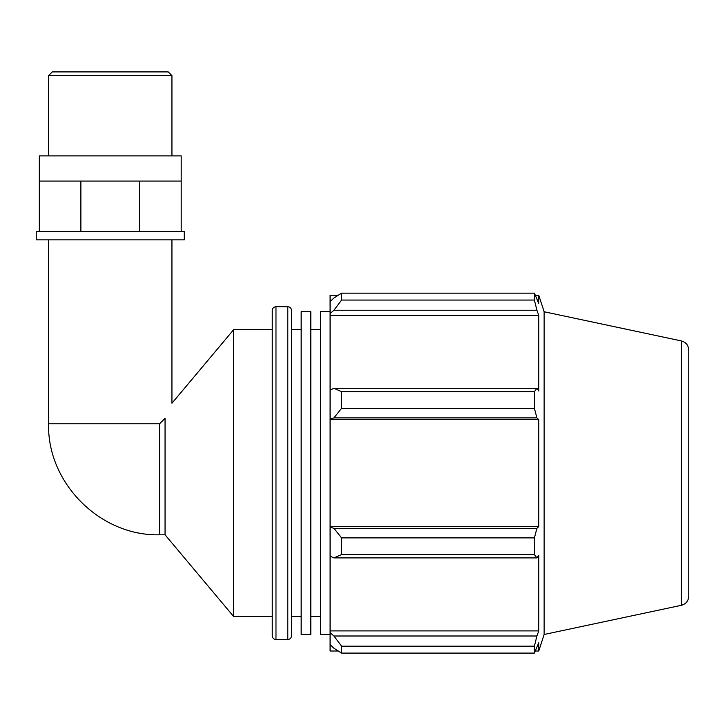 <?xml version="1.0" encoding="UTF-8"?>
<svg xmlns="http://www.w3.org/2000/svg" width="725" height="725" viewBox="0 0 725 725"><rect width="100%" height="100%" fill="white"/><g stroke="black" fill="none" stroke-linecap="round" stroke-linejoin="round"><path stroke-width="1.09" d="M181.187 181.078L181.187 231.456L39.331 231.456L39.331 181.078L181.187 181.078L181.187 155.884L39.331 155.884L39.331 181.078M80.883 231.456L80.883 181.078M139.644 231.456L139.644 181.078M181.187 231.456L184.277 231.456L184.277 239.857L36.25 239.857L36.25 231.456L39.331 231.456M165.055 534.796L159.6 534.796L159.6 423.772L165.055 418.325L165.055 534.796L233.677 616.576L272.237 616.576M165.055 418.325C173.846 398.859 173.846 398.859 165.055 418.325M171.943 239.857L171.943 403.236L233.677 329.657L233.677 616.576M333.917 557.906L341.566 554.58L341.566 537.887L333.917 528.335L330.083 527.184L330.083 556.138L333.917 557.906L536.899 557.906L534.407 554.58L341.566 554.58M330.083 527.184L330.083 419.05L333.917 417.899L341.566 408.347L341.566 391.654L333.917 388.328L330.083 390.095L330.083 419.05M330.083 390.095L330.083 313.635L333.917 310.246L341.566 300.059L341.566 293.145L333.917 297.993L330.083 301.645L330.083 313.635M330.083 301.645L330.083 295.229L338.231 295.229M338.231 651.005L330.083 651.005L330.083 644.597L333.917 648.241L341.566 653.089L341.566 646.174L333.917 635.997L330.083 632.599L330.083 644.597M330.083 632.599L330.083 556.138M330.083 526.604L538.757 526.604L536.899 528.335L333.917 528.335M341.566 537.887L534.407 537.887L536.899 528.335M330.083 630.904L538.757 630.904L536.899 635.997L333.917 635.997M341.566 646.174L534.407 646.174L536.899 635.997M681.355 340.922L681.355 605.312C685.968 604.007 688.433 600.962 688.75 596.186L688.75 350.048C688.433 345.272 685.968 342.227 681.355 340.922L544.131 311.75L538.757 295.229L538.757 303.467L534.407 293.145L534.407 300.059L341.566 300.059M341.566 293.145L534.407 293.145M333.917 310.246L536.899 310.246L538.757 315.33L538.757 390.974L536.899 388.328L333.917 388.328M341.566 391.654L534.407 391.654L536.899 388.328M544.131 311.75L544.131 634.484L538.757 651.005L538.757 642.767L534.407 653.089L341.566 653.089M536.899 310.246L534.407 300.059M534.407 391.654L534.407 408.347L341.566 408.347M333.917 417.899L536.899 417.899L534.407 408.347M536.899 417.899L538.757 419.63L538.757 526.604M534.407 537.887L534.407 554.58M536.899 557.906L538.757 555.259L538.757 630.904M534.407 646.174L534.407 653.089M330.083 419.63L538.757 419.63M330.083 315.33L538.757 315.33M287.789 306.711C290.054 306.929 291.296 308.17 291.522 310.445L291.522 635.798C291.296 638.063 290.054 639.305 287.789 639.522L287.789 306.711L275.971 306.711C273.706 306.929 272.464 308.17 272.237 310.445L272.237 635.798C272.464 638.063 273.706 639.305 275.971 639.522L275.971 306.711M310.808 329.657L320.45 329.657M291.522 329.657L301.165 329.657M233.677 329.657L272.237 329.657M330.083 311.705L320.45 311.705L320.45 634.529L330.083 634.529M301.165 311.705L301.165 634.529L310.808 634.529L310.808 311.705L301.165 311.705M48.584 75.608L171.943 75.608L168.236 71.911L52.282 71.911L48.584 75.608L48.584 155.884M159.6 423.772L48.584 423.772L48.584 239.857M159.6 534.796C100.286 536.328 47.053 483.095 48.584 423.772M275.971 639.522L287.789 639.522M535.494 651.005L538.757 651.005M535.494 295.229L538.757 295.229M681.355 605.312L544.131 634.484M310.808 616.576L320.45 616.576M291.522 616.576L301.165 616.576M171.943 155.884L171.943 75.608"/></g></svg>
